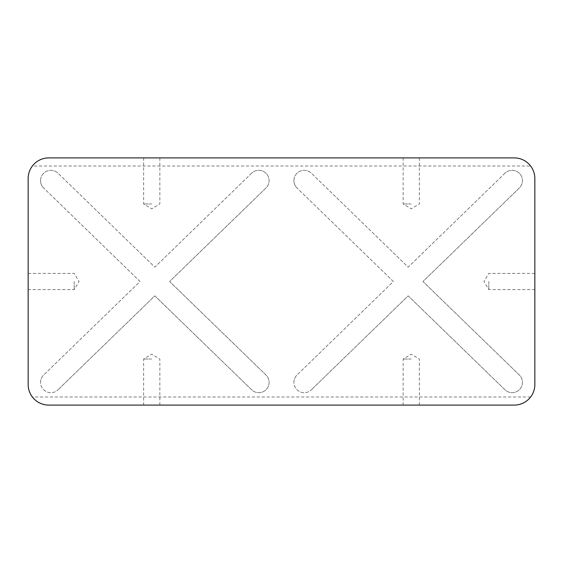<?xml version="1.0" encoding="UTF-8"?>
<svg xmlns="http://www.w3.org/2000/svg" width="563" height="563" viewBox="0 0 563 563"><rect width="100%" height="100%" fill="white"/><g stroke="black" fill="none" stroke-linecap="round" stroke-linejoin="round"><path stroke-width="0.42" stroke-dasharray="2.81 2.11" d="M151.743 157.907L143.635 157.907L151.743 157.907M151.743 203.954L143.635 203.954L151.743 203.954M411.257 157.907L403.15 157.907L411.257 157.907M411.257 203.954L403.15 203.954L411.257 203.954M151.743 405.093L143.635 405.093L151.743 405.093M151.743 359.046L143.635 359.046L151.743 359.046M411.257 405.093L403.15 405.093L411.257 405.093M411.257 359.046L403.15 359.046L411.257 359.046M534.85 281.5L534.85 289.607L534.85 281.5M488.804 281.5L488.804 289.607L488.804 281.5M28.15 281.5L28.15 289.607L28.15 281.5M74.196 281.5L74.196 289.607L74.196 281.5M293.907 382.383A10.303 10.303 0 0 1 297.032 374.993A10.303 10.303 0 0 0 300.192 391.869A10.303 10.303 0 0 0 311.381 389.779A10.303 10.303 0 0 1 293.907 382.383M293.907 180.617A10.303 10.303 0 0 1 311.381 173.221A10.303 10.303 0 0 0 293.907 180.617A10.303 10.303 0 0 0 297.032 188.007A10.303 10.303 0 0 1 293.907 180.617M40.557 382.383A10.303 10.303 0 0 1 43.682 374.993A10.303 10.303 0 0 0 46.842 391.869A10.303 10.303 0 0 0 58.031 389.779A10.303 10.303 0 0 1 40.557 382.383M40.557 180.617A10.303 10.303 0 0 1 58.031 173.221A10.303 10.303 0 0 0 40.557 180.617A10.303 10.303 0 0 0 43.682 188.007A10.303 10.303 0 0 1 40.557 180.617M251.619 173.221L154.825 267.151L58.031 173.221L154.825 267.151L251.619 173.221A10.303 10.303 0 0 1 266.186 173.439A10.303 10.303 0 0 1 265.968 188.007L169.618 281.5L265.968 374.993A10.303 10.303 0 0 1 266.186 389.561A10.303 10.303 0 0 1 251.619 389.779L154.825 295.849L58.031 389.779L154.825 295.849L251.619 389.779A10.303 10.303 0 0 0 266.186 389.561A10.303 10.303 0 0 0 265.968 374.993L169.618 281.5L265.968 188.007A10.303 10.303 0 0 0 266.186 173.439A10.303 10.303 0 0 0 251.619 173.221M140.032 281.5L43.682 188.007L140.032 281.5L43.682 374.993L140.032 281.5M28.15 178.506L28.15 384.494A20.599 20.599 0 0 0 48.749 405.093L514.251 405.093A20.599 20.599 0 0 0 534.85 384.494L534.85 178.506A20.599 20.599 0 0 0 514.251 157.907L48.749 157.907A20.599 20.599 0 0 0 28.15 178.506A20.599 20.599 0 0 1 32.365 166.015L530.635 166.015A20.599 20.599 0 0 1 534.85 178.506L534.85 384.494A20.599 20.599 0 0 1 530.635 396.985L32.365 396.985A20.599 20.599 0 0 1 28.15 384.494L28.15 178.506A20.599 20.599 0 0 1 48.749 157.907C42.035 158.076 36.574 160.779 32.365 166.015M504.969 173.221L408.175 267.151L311.381 173.221L408.175 267.151L504.969 173.221A10.303 10.303 0 0 1 519.536 173.439A10.303 10.303 0 0 1 519.318 188.007L422.968 281.5L519.318 374.993A10.303 10.303 0 0 1 519.536 389.561A10.303 10.303 0 0 1 504.969 389.779L408.175 295.849L311.381 389.779L408.175 295.849L504.969 389.779A10.303 10.303 0 0 0 519.536 389.561A10.303 10.303 0 0 0 519.318 374.993L422.968 281.5L519.318 188.007A10.303 10.303 0 0 0 519.536 173.439A10.303 10.303 0 0 0 504.969 173.221M393.382 281.5L297.032 188.007L393.382 281.5L297.032 374.993L393.382 281.5M530.635 396.985C526.426 402.221 520.965 404.924 514.251 405.093L48.749 405.093C42.035 404.924 36.574 402.221 32.365 396.985M48.749 157.907L514.251 157.907C520.965 158.076 526.426 160.779 530.635 166.015M534.85 384.494A20.599 20.599 0 0 1 514.251 405.093M48.749 405.093A20.599 20.599 0 0 1 28.15 384.494M514.251 157.907A20.599 20.599 0 0 1 534.85 178.506M159.85 157.907L159.85 203.954L151.743 208.824L143.635 203.954L143.635 157.907M419.365 157.907L419.365 203.954L411.257 208.824L403.15 203.954L403.15 157.907M159.85 405.093L159.85 359.046L151.743 354.176L143.635 359.046L143.635 405.093M419.365 405.093L419.365 359.046L411.257 354.176L403.15 359.046L403.15 405.093M534.85 273.393L488.804 273.393L483.927 281.5L488.804 289.607L534.85 289.607M28.15 273.393L74.196 273.393L79.073 281.5L74.196 289.607L28.15 289.607"/><path stroke-width="0.84" d="M48.749 157.907L514.251 157.907L48.749 157.907A20.599 20.599 0 0 0 28.15 178.506L28.15 384.494A20.599 20.599 0 0 0 48.749 405.093L514.251 405.093A20.599 20.599 0 0 0 534.85 384.494L534.85 178.506L534.85 384.494M28.15 178.506L28.15 384.494M48.749 405.093L514.251 405.093M534.85 178.506A20.599 20.599 0 0 0 514.251 157.907"/></g></svg>
